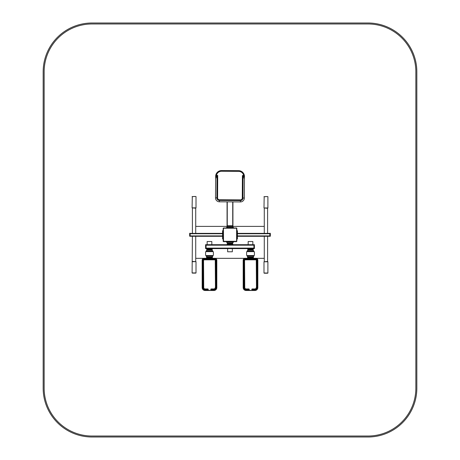 <?xml version="1.0" encoding="UTF-8"?>
<svg xmlns="http://www.w3.org/2000/svg" width="460" height="460" viewBox="0 0 460 460"><rect width="100%" height="100%" fill="white"/><g stroke="black" fill="none" stroke-linecap="round" stroke-linejoin="round"><path stroke-width="0.69" d="M223.163 228.482L223.163 241.178A0.489 0.489 0 0 0 223.652 241.667L236.348 241.667A0.489 0.489 0 0 0 236.837 241.178L236.837 228.482A0.489 0.489 0 0 0 236.348 227.993L223.652 227.993A0.489 0.489 0 0 0 223.163 228.482M264.281 226.395L232.921 226.395M227.062 226.395L195.718 226.395M195.718 258.33L203.63 258.33M215.349 258.33L244.651 258.33M256.37 258.33L264.281 258.33M228.436 243.915L232.196 243.915L227.608 243.622L232.587 243.426L227.608 243.622L227.119 243.133L227.119 241.96M232.587 243.426L232.881 243.133L227.119 243.133L232.587 243.426L232.881 242.253M233.415 241.667L233.415 242.253L226.584 242.253L226.584 241.667M227.803 243.915L231.564 243.915M233.415 227.993L233.415 227.407L226.584 227.407L226.584 227.993L226.584 227.407M227.412 226.239L227.119 226.533L232.881 226.533L227.608 226.044L227.119 226.533L227.608 226.044L232.587 226.239L227.412 226.239L227.119 227.407M232.392 226.044L227.803 225.751L232.196 225.751L227.608 226.044M223.422 228.608L223.422 240.913A0.489 0.489 0 0 0 223.911 241.402L236.216 241.402A0.489 0.489 0 0 0 236.704 240.913L236.704 228.608A0.489 0.489 0 0 0 236.216 228.12L223.911 228.12A0.489 0.489 0 0 0 223.422 228.608L223.52 240.913A0.391 0.391 0 0 0 223.911 241.304L236.216 241.304A0.391 0.391 0 0 0 236.607 240.913L236.607 228.608A0.391 0.391 0 0 0 236.216 228.217L223.911 228.217A0.391 0.391 0 0 0 223.52 228.608M205.585 245.186L253.926 245.186L253.926 248.601L253.926 245.186L254.414 245.186L254.414 244.697L253.926 244.697L253.926 245.186L253.926 244.697L205.585 244.697L205.585 248.601L206.074 248.601L206.074 244.697L206.074 248.112L205.585 248.112M253.926 248.601L206.074 248.601L206.074 248.112L254.414 248.112L254.414 248.601L253.926 248.601M232.346 248.601L232.346 251.781L227.654 251.781L227.654 248.601M227.165 244.111L232.835 244.111L227.263 244.013L227.165 244.697M232.346 251.781L227.654 251.781M248.164 244.697L248.164 241.517L252.856 241.517L252.856 244.697M253.345 249.188L247.675 249.188L253.247 249.285L253.345 248.601M248.164 241.517L252.856 241.517M207.144 244.697L207.144 241.517L211.836 241.517L211.836 244.697M212.324 249.188L206.655 249.188L212.227 249.285L212.324 248.601M207.144 241.517L211.836 241.517M254.414 245.186L254.414 248.112M212.324 251.045L212.324 251.631L206.074 251.631L206.074 251.045L212.911 251.045L212.911 251.631L212.911 251.045L212.911 251.631L206.074 251.631L206.655 251.631L206.655 251.045M206.074 251.631A0.489 0.489 0 0 0 205.585 252.12L205.585 255.047A0.489 0.489 0 0 0 206.074 255.536L212.911 255.536L212.911 256.122L206.074 256.122L206.074 255.536L212.911 255.536L212.324 255.536L212.324 256.122M212.911 255.536A0.489 0.489 0 0 0 213.394 255.047L213.394 252.12A0.489 0.489 0 0 0 212.911 251.631M206.563 256.122L206.563 258.273M212.422 256.122L212.422 258.273M207.615 289.426L208.023 289.426A0.293 0.293 0 0 0 207.73 289.133L205.097 289.133A1.564 1.564 0 0 1 203.533 287.569L203.533 260.228A0.586 0.586 0 0 1 204.119 259.641L214.86 259.641A0.586 0.586 0 0 1 215.447 260.228L215.447 287.569A1.564 1.564 0 0 1 213.883 289.133L211.249 289.133A0.293 0.293 0 0 0 210.956 289.426L211.364 289.426M206.655 256.122L206.655 255.536L206.074 255.536M211.882 257.491L207.293 257.784L211.686 257.784L207.293 257.784L206.609 257.002L207.098 257.491L211.882 257.491L212.37 257.002L212.37 256.122M211.054 249.383L209.49 249.383M207.293 249.383L206.609 250.165L206.609 251.338L206.609 250.165L207.293 249.383M206.609 250.165L212.37 250.165L206.902 249.872L211.882 249.677L207.098 249.677M206.609 257.002L206.609 256.122L206.902 257.295L206.609 257.002L212.37 257.002L212.077 257.295M216.327 260.228L216.815 260.228A1.955 1.955 0 0 0 214.86 258.273L204.119 258.273A1.955 1.955 0 0 0 202.164 260.228L202.164 287.569A2.932 2.932 0 0 0 205.097 290.502L213.883 290.502A2.932 2.932 0 0 0 216.815 287.569L216.815 260.228A1.955 1.955 0 0 0 214.86 258.273L214.86 258.761L204.119 258.761A1.466 1.466 0 0 0 202.653 260.228L202.653 287.569A2.444 2.444 0 0 0 205.097 290.013L207.535 290.013L207.535 289.622L205.097 289.622A2.053 2.053 0 0 1 203.044 287.569L203.044 260.228A1.075 1.075 0 0 1 204.119 259.152L214.86 259.152A1.075 1.075 0 0 1 215.935 260.228L215.935 287.569A2.053 2.053 0 0 1 213.883 289.622L211.445 289.622L211.445 290.013L213.883 290.013A2.444 2.444 0 0 0 216.327 287.569L216.327 260.228A1.466 1.466 0 0 0 214.86 258.761M207.805 290.49L208.219 290.208L208.023 289.426L207.73 290.502A0.293 0.293 0 0 0 208.023 290.208L211.249 290.502L211.445 290.013L210.956 290.208L211.249 290.502A0.293 0.293 0 0 1 210.956 290.208L210.956 289.426L211.445 289.622L211.249 288.938A0.489 0.489 0 0 0 210.761 289.426L211.174 290.49M208.219 289.426A0.489 0.489 0 0 0 207.73 288.938L207.535 289.622L208.023 289.426M208.023 290.208L207.535 290.013L207.73 290.502M207.73 288.938L205.097 288.938A1.368 1.368 0 0 1 203.728 287.569L203.533 260.228A0.586 0.586 0 0 1 204.119 259.641L204.119 259.152M203.728 260.228A0.391 0.391 0 0 1 204.119 259.837L214.86 259.837A0.391 0.391 0 0 1 215.251 260.228L215.447 287.569A1.564 1.564 0 0 1 213.883 289.133L213.883 289.622M213.394 255.047L213.394 252.12M205.585 252.12L205.585 255.047M253.345 251.045L253.345 251.631L247.089 251.631L247.089 251.045L253.926 251.045L253.926 251.631L253.926 251.045L253.926 251.631L247.089 251.631L247.675 251.631L247.675 251.045M247.089 251.631A0.489 0.489 0 0 0 246.606 252.12L246.606 255.047A0.489 0.489 0 0 0 247.089 255.536L253.926 255.536L253.926 256.122L247.089 256.122L247.089 255.536L253.926 255.536L253.345 255.536L253.345 256.122M253.926 255.536A0.489 0.489 0 0 0 254.414 255.047L254.414 252.12A0.489 0.489 0 0 0 253.926 251.631M247.578 256.122L247.578 258.273M253.437 256.122L253.437 258.273M248.636 289.426L249.044 289.426A0.293 0.293 0 0 0 248.751 289.133L246.117 289.133A1.564 1.564 0 0 1 244.553 287.569L244.553 260.228A0.586 0.586 0 0 1 245.14 259.641L255.881 259.641A0.586 0.586 0 0 1 256.467 260.228L256.467 287.569A1.564 1.564 0 0 1 254.903 289.133L252.27 289.133A0.293 0.293 0 0 0 251.976 289.426L252.385 289.426M247.675 256.122L247.675 255.536L247.089 255.536M253.098 257.295L253.391 257.002L247.63 257.002L248.118 257.491L252.902 257.491L253.391 257.002L253.391 256.122M252.707 257.784L248.118 257.589L252.707 257.784L248.118 257.589L252.902 257.491M248.314 249.383L252.707 249.383L248.314 249.383L247.63 250.165L247.63 251.338L247.63 250.165L248.314 249.383M247.63 250.165L253.391 250.165L247.923 249.872L252.902 249.677L248.118 249.677M257.347 260.228L257.836 260.228A1.955 1.955 0 0 0 255.881 258.273L245.14 258.273A1.955 1.955 0 0 0 243.185 260.228L243.185 287.569A2.932 2.932 0 0 0 246.117 290.502L254.903 290.502A2.932 2.932 0 0 0 257.836 287.569L257.836 260.228A1.955 1.955 0 0 0 255.881 258.273L255.881 258.761L245.14 258.761A1.466 1.466 0 0 0 243.673 260.228L243.673 287.569A2.444 2.444 0 0 0 246.117 290.013L248.555 290.013L248.555 289.622L246.117 289.622A2.053 2.053 0 0 1 244.064 287.569L244.064 260.228A1.075 1.075 0 0 1 245.14 259.152L255.881 259.152A1.075 1.075 0 0 1 256.956 260.228L256.956 287.569A2.053 2.053 0 0 1 254.903 289.622L252.465 289.622L252.465 290.013L254.903 290.013A2.444 2.444 0 0 0 257.347 287.569L257.347 260.228A1.466 1.466 0 0 0 255.881 258.761M248.825 290.49L249.239 290.208L249.044 289.426L248.751 290.502A0.293 0.293 0 0 0 249.044 290.208L252.27 290.502L252.465 290.013L251.976 290.208L252.27 290.502A0.293 0.293 0 0 1 251.976 290.208L251.976 289.426L252.465 289.622L252.27 288.938A0.489 0.489 0 0 0 251.781 289.426L252.195 290.49M249.239 289.426A0.489 0.489 0 0 0 248.751 288.938L248.555 289.622L249.044 289.426M249.044 290.208L248.555 290.013L248.751 290.502M248.751 288.938L246.117 288.938A1.368 1.368 0 0 1 244.749 287.569L244.553 260.228A0.586 0.586 0 0 1 245.14 259.641L245.14 259.152M244.749 260.228A0.391 0.391 0 0 1 245.14 259.837L255.881 259.837A0.391 0.391 0 0 1 256.272 260.228L256.467 287.569A1.564 1.564 0 0 1 254.903 289.133L254.903 289.622M254.414 255.047L254.414 252.12M246.606 252.12L246.606 255.047M237.423 236.296L269.847 236.296L270.336 236.239L270.336 233.306L269.847 233.306L269.847 236.239M237.423 233.369L269.847 233.369M236.837 230.73L237.423 230.73L237.423 238.935L236.837 238.935M222.577 233.369L190.152 233.369M222.577 236.296L190.152 236.296L190.152 233.272L189.664 233.272L189.664 236.198L190.152 236.198M223.163 238.935L222.577 238.935L222.577 230.73L223.163 230.73M227.062 201.854L227.062 227.407M232.921 201.888L232.921 227.407M217.011 177.767L215.642 177.755L215.521 197.875A3.904 3.904 0 0 0 219.403 201.808L240.402 201.934A3.904 3.904 0 0 0 244.329 198.047L244.461 176.565L244.45 177.928L243.087 177.922L242.966 198.041A2.541 2.541 0 0 1 240.407 200.566L219.414 200.439A2.541 2.541 0 0 1 216.89 197.886L217.011 177.33L217.706 175.404L216.436 175.392L216.332 176.059L215.648 176.393L215.642 177.755L215.763 175.271A5.859 5.859 0 0 1 215.769 175.26A5.859 5.859 0 0 0 215.717 175.524A5.859 5.859 0 0 1 215.763 175.271L216.436 175.392A5.175 5.175 0 0 1 221.542 171.252L238.631 171.35A5.175 5.175 0 0 1 243.685 175.559L243.777 176.743A0.684 0.592 0.3 0 0 243.731 176.743L242.414 175.547L242.282 198.036A1.857 1.857 0 0 1 240.413 199.881L219.414 199.755A1.857 1.857 0 0 1 217.574 197.886L217.706 175.404L216.373 176.577A0.684 0.592 -179.7 0 0 216.332 176.577L216.332 176.059M238.631 171.35L238.636 170.666A5.859 5.859 0 0 1 244.461 176.439A5.859 5.859 0 0 0 244.358 175.444A5.859 5.859 0 0 0 244.358 175.427L244.461 176.565A5.859 5.859 0 0 0 244.461 176.502A5.859 5.859 0 0 1 244.461 176.565A0.684 0.333 -179.7 0 0 243.777 176.226M243.087 177.491L243.087 177.922M243.731 176.743L243.093 177.485L242.414 175.547L244.358 175.427M238.636 170.666L221.542 170.568A5.859 5.859 0 0 0 215.769 175.26M215.705 175.611A5.859 5.859 0 0 0 215.665 175.984A5.859 5.859 0 0 1 215.705 175.611M217.005 177.33L216.373 176.577M193.815 196.449L194.304 196.449M192.107 207.874L196.012 207.874L195.718 208.167L192.107 207.874L192.303 196.449M265.696 196.546L266.185 196.546M263.988 207.972L267.892 207.972L267.599 208.265L263.988 207.972L264.184 196.546M264.184 273.217L267.697 273.217L263.988 273.022L263.988 261.786L267.599 261.493L267.599 236.296M192.303 273.119L195.816 273.119L192.107 272.924L192.401 236.296M192.107 261.688L196.012 261.688L192.401 261.395M43.165 71.835A48.835 48.835 0 0 1 92 23L368 23A48.835 48.835 0 0 1 416.835 71.835L416.835 388.165A48.835 48.835 0 0 1 368 437L92 437A48.835 48.835 0 0 1 43.165 388.165L43.165 71.835M44.143 71.835L44.143 388.165A47.857 47.857 0 0 0 92 436.022L368 436.022A47.857 47.857 0 0 0 415.857 388.165L415.857 71.835A47.857 47.857 0 0 0 368 23.977L92 23.977A47.857 47.857 0 0 0 44.143 71.835M232.835 241.667L232.835 242.253M227.165 241.667L227.165 242.253M232.835 227.993L232.835 227.407M227.165 227.993L227.165 227.407M206.753 257.002L206.753 258.273M212.227 257.255L212.227 258.273M211.882 249.677L211.686 249.383L207.098 249.579M204.119 258.761L204.119 258.273A1.955 1.955 0 0 0 202.164 260.228L202.653 260.228M213.883 290.013L213.883 290.502A2.932 2.932 0 0 0 216.815 287.569L216.327 287.569M202.653 287.569L202.164 287.569A2.932 2.932 0 0 0 205.097 290.502L205.097 290.013M215.251 287.569A1.368 1.368 0 0 1 213.883 288.938L211.249 288.938M215.447 287.569A1.564 1.564 0 0 1 213.883 289.133A1.564 1.564 0 0 0 215.447 287.569L215.935 287.569M214.86 259.837L214.86 259.641A0.586 0.586 0 0 1 215.447 260.228L215.935 260.228M203.533 260.228A0.586 0.586 0 0 1 204.119 259.641A0.586 0.586 0 0 0 203.533 260.228L203.044 260.228M205.097 288.938L205.097 289.133A1.564 1.564 0 0 1 203.533 287.569L203.044 287.569M205.097 289.133L205.097 289.622M214.86 259.641L214.86 259.152M247.773 257.002L247.773 258.273M253.247 257.255L253.247 258.273M252.902 249.677L252.707 249.383L248.118 249.579M245.14 258.761L245.14 258.273A1.955 1.955 0 0 0 243.185 260.228L243.673 260.228M254.903 290.013L254.903 290.502A2.932 2.932 0 0 0 257.836 287.569L257.347 287.569M243.673 287.569L243.185 287.569A2.932 2.932 0 0 0 246.117 290.502L246.117 290.013M256.272 287.569A1.368 1.368 0 0 1 254.903 288.938L252.27 288.938M256.467 287.569A1.564 1.564 0 0 1 254.903 289.133A1.564 1.564 0 0 0 256.467 287.569L256.956 287.569M255.881 259.837L255.881 259.641A0.586 0.586 0 0 1 256.467 260.228L256.956 260.228M244.553 260.228A0.586 0.586 0 0 1 245.14 259.641A0.586 0.586 0 0 0 244.553 260.228L244.064 260.228M246.117 288.938L246.117 289.133A1.564 1.564 0 0 1 244.553 287.569L244.064 287.569M246.117 289.133L246.117 289.622M255.881 259.641L255.881 259.152M237.423 235.905L269.847 235.905M237.423 233.755L269.847 233.755M237.423 238.349L236.837 238.349M237.423 231.317L236.837 231.317M222.577 233.755L190.152 233.755M222.577 235.905L190.152 235.905M222.577 231.317L223.163 231.317M222.577 238.349L223.163 238.349M227.257 201.854L227.257 226.533M232.725 201.888L232.725 226.268M217.574 197.886L215.521 197.875A3.904 3.904 0 0 0 219.403 201.808L219.414 199.755M240.413 199.881L240.402 201.934A3.904 3.904 0 0 0 244.329 198.047L242.282 198.036M244.455 177.336A0.684 0.592 -179.7 0 0 243.777 176.743M221.542 170.568L221.542 171.252M215.642 177.163A0.684 0.592 0.3 0 1 216.332 176.577M192.107 196.644L195.816 196.449M263.988 196.742L267.697 196.546M263.988 261.786L267.892 261.786L267.892 273.022L263.988 273.022M196.012 261.688L196.012 272.924L192.107 272.924M190.152 233.467L189.664 233.467M190.152 236.003L189.664 236.003M269.847 236.043L270.336 236.043M269.847 233.502L270.336 233.502M232.196 243.915L232.392 243.622M232.587 226.239L232.881 227.407M232.835 244.111L232.835 244.697M247.675 249.188L247.675 248.601M206.655 249.188L206.655 248.601M212.077 249.872L212.37 251.045M247.63 257.002L247.63 256.122L247.63 257.002M253.098 249.872L253.391 251.045M264.281 207.972L264.281 233.369M264.281 236.296L264.281 261.493M267.599 207.972L267.599 233.369M195.718 261.395L195.718 236.296M195.718 233.369L195.718 207.874M192.401 233.369L192.401 207.874M196.012 207.874L196.012 196.644M267.892 207.972L267.892 196.742M267.892 261.786L267.599 261.493"/></g></svg>
